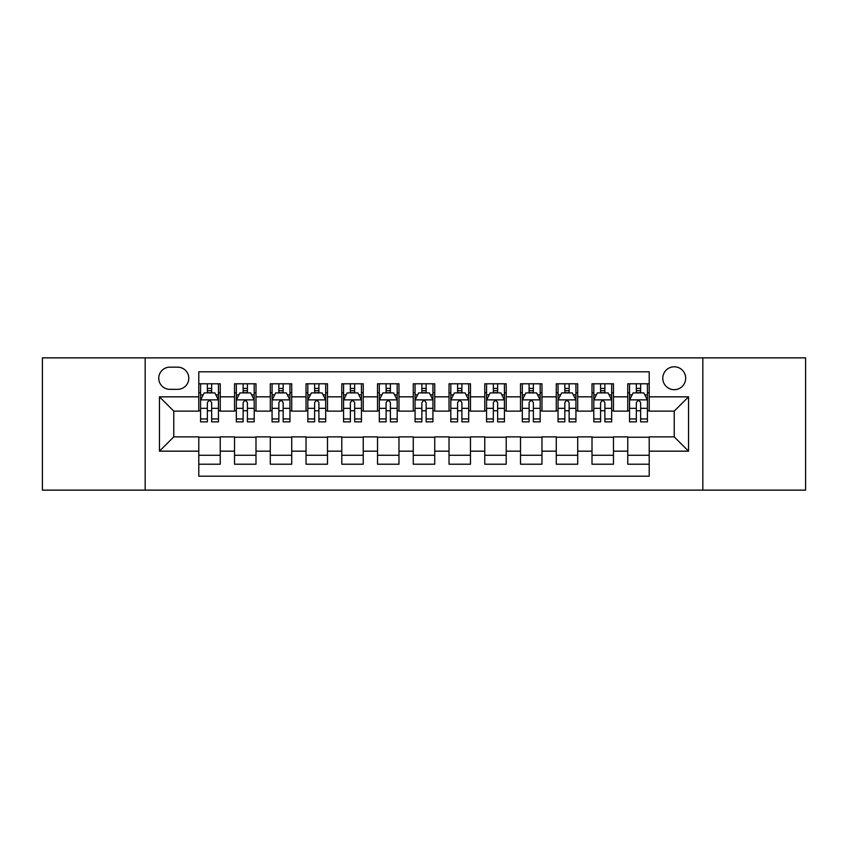 <?xml version="1.0" encoding="UTF-8"?>
<svg xmlns="http://www.w3.org/2000/svg" width="848" height="848" viewBox="0 0 848 848"><rect width="100%" height="100%" fill="white"/><g stroke="black" fill="none" stroke-linecap="round" stroke-linejoin="round"><path stroke-width="1.27" d="M674.234 366.802A11.437 11.437 0 0 0 662.786 378.24A11.437 11.437 0 0 0 674.234 389.688A11.437 11.437 0 0 0 685.672 378.24A11.437 11.437 0 0 0 674.234 366.802M702.822 490.133L805.6 490.133L805.6 357.867L702.822 357.867L702.822 490.133L145.178 490.133L145.178 357.867L42.4 357.867L42.4 490.133L145.178 490.133M649.208 383.784L627.753 383.784L627.753 396.832L613.464 396.832L613.464 411.132L627.753 411.132L627.753 396.832M613.464 396.832L613.464 383.784L592.01 383.784L592.01 396.832L577.711 396.832L577.711 411.132L592.01 411.132L592.01 396.832M577.711 396.832L577.711 383.784L556.267 383.784L556.267 396.832L541.967 396.832L541.967 411.132L556.267 411.132L556.267 396.832M541.967 396.832L541.967 383.784L520.513 383.784L520.513 396.832L506.214 396.832L506.214 411.132L520.513 411.132L520.513 396.832M506.214 396.832L506.214 383.784L484.77 383.784L484.77 396.832L470.47 396.832L470.47 411.132L484.77 411.132L484.77 396.832M470.47 396.832L470.47 383.784L449.027 383.784L449.027 396.832L434.727 396.832L434.727 411.132L449.027 411.132L449.027 396.832M434.727 396.832L434.727 383.784L413.273 383.784L413.273 396.832L398.973 396.832L398.973 411.132L413.273 411.132L413.273 396.832M398.973 396.832L398.973 383.784L377.53 383.784L377.53 396.832L363.23 396.832L363.23 411.132L377.53 411.132L377.53 396.832M363.23 396.832L363.23 383.784L341.786 383.784L341.786 396.832L327.487 396.832L327.487 411.132L341.786 411.132L341.786 396.832M327.487 396.832L327.487 383.784L306.033 383.784L306.033 396.832L291.733 396.832L291.733 411.132L306.033 411.132L306.033 396.832M291.733 396.832L291.733 383.784L270.289 383.784L270.289 396.832L255.99 396.832L255.99 411.132L270.289 411.132L270.289 396.832M255.99 396.832L255.99 383.784L234.536 383.784L234.536 411.132L220.247 411.132L220.247 383.784L198.792 383.784M198.792 464.216L220.247 464.216L220.247 436.868L234.536 436.868L234.536 464.216L255.99 464.216L255.99 436.868L270.289 436.868L270.289 451.168L255.99 451.168M270.289 451.168L270.289 464.216L291.733 464.216L291.733 436.868L306.033 436.868L306.033 451.168L291.733 451.168M306.033 451.168L306.033 464.216L327.487 464.216L327.487 436.868L341.786 436.868L341.786 451.168L327.487 451.168M341.786 451.168L341.786 464.216L363.23 464.216L363.23 436.868L377.53 436.868L377.53 451.168L363.23 451.168M377.53 451.168L377.53 464.216L398.973 464.216L398.973 436.868L413.273 436.868L413.273 451.168L398.973 451.168M413.273 451.168L413.273 464.216L434.727 464.216L434.727 436.868L449.027 436.868L449.027 451.168L434.727 451.168M449.027 451.168L449.027 464.216L470.47 464.216L470.47 436.868L484.77 436.868L484.77 451.168L470.47 451.168M484.77 451.168L484.77 464.216L506.214 464.216L506.214 436.868L520.513 436.868L520.513 451.168L506.214 451.168M520.513 451.168L520.513 464.216L541.967 464.216L541.967 436.868L556.267 436.868L556.267 451.168L541.967 451.168M556.267 451.168L556.267 464.216L577.711 464.216L577.711 436.868L592.01 436.868L592.01 451.168L577.711 451.168M592.01 451.168L592.01 464.216L613.464 464.216L613.464 436.868L627.753 436.868L627.753 451.168L613.464 451.168M169.833 389.327L177.698 389.327A11.077 11.077 0 0 0 188.786 378.24A11.077 11.077 0 0 0 177.698 367.163L169.833 367.163A11.077 11.077 0 0 0 158.756 378.24A11.077 11.077 0 0 0 169.833 389.327M702.822 357.867L145.178 357.867M649.208 396.832L649.208 371.806L198.792 371.806L198.792 411.132L173.766 411.132L173.766 436.868L198.792 436.868L198.792 476.194L649.208 476.194L649.208 436.868L674.234 436.868L674.234 411.132L649.208 411.132L649.208 396.832L688.534 396.832L688.534 451.168L649.208 451.168M198.792 451.168L159.466 451.168L159.466 396.832L198.792 396.832M627.753 451.168L627.753 464.216L649.208 464.216M198.792 392.719L200.584 392.719M207.368 392.719L211.661 392.719M218.455 392.719L220.247 392.719M198.792 410.771L200.584 410.771M207.368 410.771L211.661 410.771M218.455 410.771L220.247 410.771M198.792 437.229L220.247 437.229M198.792 455.281L220.247 455.281M234.536 410.771L236.327 410.771M243.122 410.771L247.415 410.771M254.199 410.771L255.99 410.771M234.536 392.719L236.327 392.719M243.122 392.719L247.415 392.719M254.199 392.719L255.99 392.719M234.536 437.229L255.99 437.229M234.536 455.281L255.99 455.281M270.289 437.229L291.733 437.229M270.289 455.281L291.733 455.281M270.289 392.719L272.07 392.719M278.865 392.719L283.158 392.719M289.952 392.719L291.733 392.719M270.289 410.771L272.07 410.771M278.865 410.771L283.158 410.771M289.952 410.771L291.733 410.771M306.033 437.229L327.487 437.229M306.033 455.281L327.487 455.281M306.033 392.719L307.824 392.719M314.619 392.719L318.901 392.719M325.696 392.719L327.487 392.719M306.033 410.771L307.824 410.771M314.619 410.771L318.901 410.771M325.696 410.771L327.487 410.771M341.786 437.229L363.23 437.229M341.786 455.281L363.23 455.281M341.786 392.719L343.567 392.719M350.362 392.719L354.655 392.719M361.439 392.719L363.23 392.719M341.786 410.771L343.567 410.771M350.362 410.771L354.655 410.771M361.439 410.771L363.23 410.771M377.53 437.229L398.973 437.229M377.53 455.281L398.973 455.281M377.53 392.719L379.321 392.719M386.105 392.719L390.398 392.719M397.193 392.719L398.973 392.719M377.53 410.771L379.321 410.771M386.105 410.771L390.398 410.771M397.193 410.771L398.973 410.771M413.273 437.229L434.727 437.229M413.273 455.281L434.727 455.281M413.273 392.719L415.064 392.719M421.859 392.719L426.141 392.719M432.936 392.719L434.727 392.719M413.273 410.771L415.064 410.771M421.859 410.771L426.141 410.771M432.936 410.771L434.727 410.771M449.027 437.229L470.47 437.229M449.027 455.281L470.47 455.281M449.027 392.719L450.807 392.719M457.602 392.719L461.895 392.719M468.679 392.719L470.47 392.719M449.027 410.771L450.807 410.771M457.602 410.771L461.895 410.771M468.679 410.771L470.47 410.771M484.77 437.229L506.214 437.229M484.77 455.281L506.214 455.281M484.77 392.719L486.561 392.719M493.345 392.719L497.638 392.719M504.433 392.719L506.214 392.719M484.77 410.771L486.561 410.771M493.345 410.771L497.638 410.771M504.433 410.771L506.214 410.771M520.513 437.229L541.967 437.229M520.513 455.281L541.967 455.281M520.513 392.719L522.304 392.719M529.099 392.719L533.381 392.719M540.176 392.719L541.967 392.719M520.513 410.771L522.304 410.771M529.099 410.771L533.381 410.771M540.176 410.771L541.967 410.771M556.267 437.229L577.711 437.229M556.267 455.281L577.711 455.281M556.267 392.719L558.048 392.719M564.842 392.719L569.135 392.719M575.93 392.719L577.711 392.719M556.267 410.771L558.048 410.771M564.842 410.771L569.135 410.771M575.93 410.771L577.711 410.771M592.01 437.229L613.464 437.229M592.01 455.281L613.464 455.281M592.01 392.719L593.801 392.719M600.585 392.719L604.878 392.719M611.673 392.719L613.464 392.719M592.01 410.771L593.801 410.771M600.585 410.771L604.878 410.771M611.673 410.771L613.464 410.771M627.753 437.229L649.208 437.229M627.753 455.281L649.208 455.281M627.753 392.719L629.545 392.719M636.339 392.719L640.632 392.719M647.416 392.719L649.208 392.719M627.753 410.771L629.545 410.771M636.339 410.771L640.632 410.771M647.416 410.771L649.208 410.771M173.766 411.132L159.466 396.832M173.766 436.868L159.466 451.168M688.534 396.832L674.234 411.132M688.534 451.168L674.234 436.868M211.661 388.426L207.368 388.426M218.455 418.944L211.661 418.944L211.661 421.859L218.455 421.859L218.455 400.055L214.883 392.9L204.156 392.9L200.584 400.055L200.584 421.859L207.368 421.859L207.368 418.944L200.584 418.944M200.584 400.055L200.584 383.784M218.455 400.055L218.455 383.784M207.368 392.9L207.368 383.784M211.661 383.784L211.661 392.9M211.661 418.944L211.661 402.726C210.23 399.98 208.809 399.98 207.368 402.726L207.368 418.944M247.415 388.426L243.122 388.426M254.199 418.944L247.415 418.944L247.415 421.859L254.199 421.859L254.199 400.055L250.626 392.9L239.899 392.9L236.327 400.055L236.327 421.859L243.122 421.859L243.122 418.944L236.327 418.944M236.327 400.055L236.327 383.784M254.199 400.055L254.199 383.784M243.122 392.9L243.122 383.784M247.415 383.784L247.415 392.9M247.415 418.944L247.415 402.726C245.984 399.98 244.553 399.98 243.122 402.726L243.122 418.944M283.158 388.426L278.865 388.426M289.952 418.944L283.158 418.944L283.158 421.859L289.952 421.859L289.952 400.055L286.37 392.9L275.653 392.9L272.07 400.055L272.07 421.859L278.865 421.859L278.865 418.944L272.07 418.944M272.07 400.055L272.07 383.784M289.952 400.055L289.952 383.784M278.865 392.9L278.865 383.784M283.158 383.784L283.158 392.9M283.158 418.944L283.158 402.726C281.727 399.98 280.296 399.98 278.865 402.726L278.865 418.944M318.901 388.426L314.619 388.426M325.696 418.944L318.901 418.944L318.901 421.859L325.696 421.859L325.696 400.055L322.123 392.9L311.396 392.9L307.824 400.055L307.824 421.859L314.619 421.859L314.619 418.944L307.824 418.944M307.824 400.055L307.824 383.784M325.696 400.055L325.696 383.784M314.619 392.9L314.619 383.784M318.901 383.784L318.901 392.9M318.901 418.944L318.901 402.726C317.481 399.98 316.05 399.98 314.619 402.726L314.619 418.944M354.655 388.426L350.362 388.426M361.439 418.944L354.655 418.944L354.655 421.859L361.439 421.859L361.439 400.055L357.867 392.9L347.139 392.9L343.567 400.055L343.567 421.859L350.362 421.859L350.362 418.944L343.567 418.944M343.567 400.055L343.567 383.784M361.439 400.055L361.439 383.784M350.362 392.9L350.362 383.784M354.655 383.784L354.655 392.9M354.655 418.944L354.655 402.726C353.224 399.98 351.793 399.98 350.362 402.726L350.362 418.944M390.398 388.426L386.105 388.426M397.193 418.944L390.398 418.944L390.398 421.859L397.193 421.859L397.193 400.055L393.61 392.9L382.893 392.9L379.321 400.055L379.321 421.859L386.105 421.859L386.105 418.944L379.321 418.944M379.321 400.055L379.321 383.784M397.193 400.055L397.193 383.784M386.105 392.9L386.105 383.784M390.398 383.784L390.398 392.9M390.398 418.944L390.398 402.726C388.967 399.98 387.536 399.98 386.105 402.726L386.105 418.944M426.141 388.426L421.859 388.426M432.936 418.944L426.141 418.944L426.141 421.859L432.936 421.859L432.936 400.055L429.364 392.9L418.636 392.9L415.064 400.055L415.064 421.859L421.859 421.859L421.859 418.944L415.064 418.944M415.064 400.055L415.064 383.784M432.936 400.055L432.936 383.784M421.859 392.9L421.859 383.784M426.141 383.784L426.141 392.9M426.141 418.944L426.141 402.726C424.721 399.98 423.29 399.98 421.859 402.726L421.859 418.944M461.895 388.426L457.602 388.426M468.679 418.944L461.895 418.944L461.895 421.859L468.679 421.859L468.679 400.055L465.107 392.9L454.39 392.9L450.807 400.055L450.807 421.859L457.602 421.859L457.602 418.944L450.807 418.944M450.807 400.055L450.807 383.784M468.679 400.055L468.679 383.784M457.602 392.9L457.602 383.784M461.895 383.784L461.895 392.9M461.895 418.944L461.895 402.726C460.464 399.98 459.033 399.98 457.602 402.726L457.602 418.944M497.638 388.426L493.345 388.426M504.433 418.944L497.638 418.944L497.638 421.859L504.433 421.859L504.433 400.055L500.861 392.9L490.133 392.9L486.561 400.055L486.561 421.859L493.345 421.859L493.345 418.944L486.561 418.944M486.561 400.055L486.561 383.784M504.433 400.055L504.433 383.784M493.345 392.9L493.345 383.784M497.638 383.784L497.638 392.9M497.638 418.944L497.638 402.726C496.207 399.98 494.776 399.98 493.345 402.726L493.345 418.944M533.381 388.426L529.099 388.426M540.176 418.944L533.381 418.944L533.381 421.859L540.176 421.859L540.176 400.055L536.604 392.9L525.877 392.9L522.304 400.055L522.304 421.859L529.099 421.859L529.099 418.944L522.304 418.944M522.304 400.055L522.304 383.784M540.176 400.055L540.176 383.784M529.099 392.9L529.099 383.784M533.381 383.784L533.381 392.9M533.381 418.944L533.381 402.726C531.961 399.98 530.53 399.98 529.099 402.726L529.099 418.944M569.135 388.426L564.842 388.426M575.93 418.944L569.135 418.944L569.135 421.859L575.93 421.859L575.93 400.055L572.347 392.9L561.63 392.9L558.048 400.055L558.048 421.859L564.842 421.859L564.842 418.944L558.048 418.944M558.048 400.055L558.048 383.784M575.93 400.055L575.93 383.784M564.842 392.9L564.842 383.784M569.135 383.784L569.135 392.9M569.135 418.944L569.135 402.726C567.704 399.98 566.273 399.98 564.842 402.726L564.842 418.944M604.878 388.426L600.585 388.426M611.673 418.944L604.878 418.944L604.878 421.859L611.673 421.859L611.673 400.055L608.101 392.9L597.374 392.9L593.801 400.055L593.801 421.859L600.585 421.859L600.585 418.944L593.801 418.944M593.801 400.055L593.801 383.784M611.673 400.055L611.673 383.784M600.585 392.9L600.585 383.784M604.878 383.784L604.878 392.9M604.878 418.944L604.878 402.726C603.447 399.98 602.027 399.98 600.585 402.726L600.585 418.944M640.632 388.426L636.339 388.426M647.416 418.944L640.632 418.944L640.632 421.859L647.416 421.859L647.416 400.055L643.844 392.9L633.117 392.9L629.545 400.055L629.545 421.859L636.339 421.859L636.339 418.944L629.545 418.944M629.545 400.055L629.545 383.784M647.416 400.055L647.416 383.784M636.339 392.9L636.339 383.784M640.632 383.784L640.632 392.9M640.632 418.944L640.632 402.726C639.201 399.98 637.77 399.98 636.339 402.726L636.339 418.944M234.536 451.168L220.247 451.168M234.536 396.832L220.247 396.832M218.36 399.874L200.669 399.874M200.584 394.871L203.17 394.871M215.858 394.871L218.455 394.871M207.368 408.333L200.584 408.333M218.455 408.333L211.661 408.333M211.661 390.705L207.368 390.705M254.114 399.874L236.422 399.874M236.327 394.871L238.924 394.871M251.612 394.871L254.199 394.871M243.122 408.333L236.327 408.333M254.199 408.333L247.415 408.333M247.415 390.705L243.122 390.705M289.857 399.874L272.166 399.874M272.07 394.871L274.667 394.871M287.355 394.871L289.952 394.871M278.865 408.333L272.07 408.333M289.952 408.333L283.158 408.333M283.158 390.705L278.865 390.705M325.611 399.874L307.909 399.874M307.824 394.871L310.41 394.871M323.109 394.871L325.696 394.871M314.619 408.333L307.824 408.333M325.696 408.333L318.901 408.333M318.901 390.705L314.619 390.705M361.354 399.874L343.663 399.874M343.567 394.871L346.164 394.871M358.852 394.871L361.439 394.871M350.362 408.333L343.567 408.333M361.439 408.333L354.655 408.333M354.655 390.705L350.362 390.705M397.097 399.874L379.406 399.874M379.321 394.871L381.907 394.871M394.596 394.871L397.193 394.871M386.105 408.333L379.321 408.333M397.193 408.333L390.398 408.333M390.398 390.705L386.105 390.705M432.851 399.874L415.149 399.874M415.064 394.871L417.651 394.871M430.349 394.871L432.936 394.871M421.859 408.333L415.064 408.333M432.936 408.333L426.141 408.333M426.141 390.705L421.859 390.705M468.594 399.874L450.903 399.874M450.807 394.871L453.404 394.871M466.093 394.871L468.679 394.871M457.602 408.333L450.807 408.333M468.679 408.333L461.895 408.333M461.895 390.705L457.602 390.705M504.337 399.874L486.646 399.874M486.561 394.871L489.148 394.871M501.836 394.871L504.433 394.871M493.345 408.333L486.561 408.333M504.433 408.333L497.638 408.333M497.638 390.705L493.345 390.705M540.091 399.874L522.389 399.874M522.304 394.871L524.891 394.871M537.59 394.871L540.176 394.871M529.099 408.333L522.304 408.333M540.176 408.333L533.381 408.333M533.381 390.705L529.099 390.705M575.834 399.874L558.143 399.874M558.048 394.871L560.645 394.871M573.333 394.871L575.93 394.871M564.842 408.333L558.048 408.333M575.93 408.333L569.135 408.333M569.135 390.705L564.842 390.705M611.578 399.874L593.886 399.874M593.801 394.871L596.388 394.871M609.076 394.871L611.673 394.871M600.585 408.333L593.801 408.333M611.673 408.333L604.878 408.333M604.878 390.705L600.585 390.705M647.331 399.874L629.64 399.874M629.545 394.871L632.142 394.871M644.83 394.871L647.416 394.871M636.339 408.333L629.545 408.333M647.416 408.333L640.632 408.333M640.632 390.705L636.339 390.705"/></g></svg>
